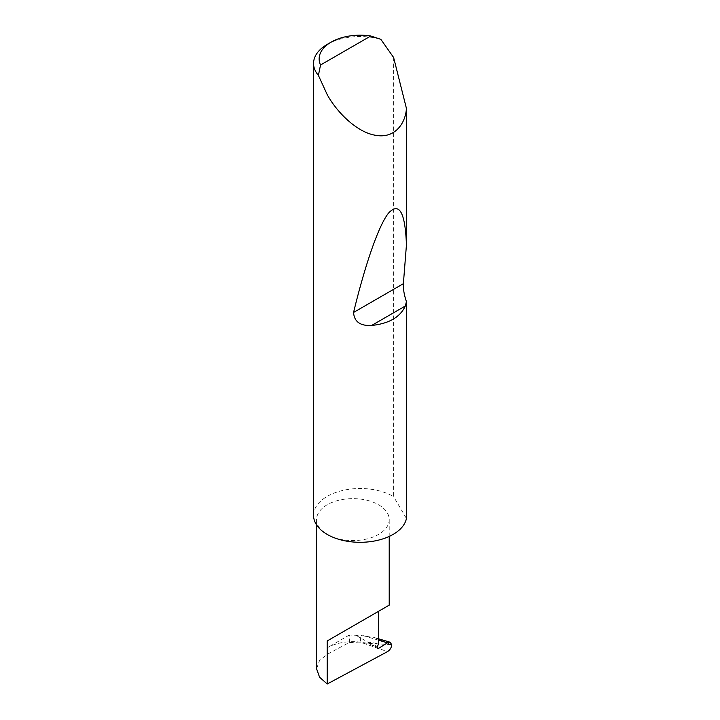 <?xml version="1.0" encoding="UTF-8"?>
<svg xmlns="http://www.w3.org/2000/svg" width="720" height="720" viewBox="0 0 720 720"><rect width="100%" height="100%" fill="white"/><g stroke="black" fill="none" stroke-linecap="round" stroke-linejoin="round"><path stroke-width="0.54" stroke-dasharray="3.6 2.7" d="M327.204 534.429A36.324 20.97 0 0 0 366.795 538.974A36.324 20.97 0 0 0 389.214 519.597A36.324 20.97 0 0 0 378.576 504.765A36.324 20.97 0 0 0 338.985 500.22A36.324 20.97 0 0 0 316.566 519.597A36.324 20.97 0 0 0 327.204 534.42M327.204 44.406A46.593 26.901 180 0 1 380.826 39.321M313.56 515.403A46.593 26.901 180 0 1 342.324 490.545A46.593 26.901 180 0 1 393.102 496.377A46.593 26.901 180 0 1 393.624 496.683L393.624 57.501M316.566 668.745L319.554 660.528L327.204 654.336L349.353 642.447L360.612 642.906L360.612 635.472L374.814 637.686L391.158 644.598L360.612 642.906M349.353 642.447L349.353 635.031L360.612 635.472M349.353 635.031L327.204 647.811A36.324 20.97 0 0 1 370.269 644.229L377.595 648.468M391.752 644.796L391.158 644.598M370.269 644.229C368.91 643.41 368.703 642.762 369.666 642.294L378.576 643.689M406.44 518.463L393.624 496.683M363.123 643.131L387.522 651.609M356.427 635.562L377.217 647.559M378.576 640.197L362.97 635.553M369.666 642.294L377.388 646.749M327.204 647.811L327.204 654.336M389.214 536.427L389.214 519.597M378.576 638.802L374.814 637.686M316.566 524.907L316.566 519.597"/><path stroke-width="1.08" d="M387.486 642.843L390.195 642.258L391.752 644.796C391.419 647.712 390.015 649.98 387.522 651.609L327.204 684L327.204 640.953L378.576 611.289C397.233 600.516 387.117 606.357 378.576 611.289L378.576 643.689L377.388 646.749A1.863 1.08 120 0 0 377.595 648.468A1.863 1.08 120 0 0 378.576 648.342L387.486 642.843L378.576 640.197M389.214 536.427L389.214 605.151L327.204 640.953M320.544 64.989L370.764 36L380.826 39.321L393.624 57.501L406.44 108.459C405.468 123.624 394.668 138.942 375.498 135.27C356.499 132.273 336.447 111.582 327.204 94.626L318.393 75.366A46.593 26.901 180 0 1 313.56 63.432A46.593 26.901 180 0 1 327.204 44.406L331.155 42.129A41.004 23.67 0 0 0 320.544 64.989L318.393 75.366M406.44 301.617L405.315 306.018C400.194 317.151 388.962 323.64 371.619 325.476C360.225 326.043 354.213 321.705 353.565 312.453C364.5 267.291 378.198 225.846 388.62 213.003C399.294 201.762 405.234 212.409 406.44 244.917L403.38 283.689C403.155 289.098 404.172 295.074 406.44 301.617L406.44 518.463A46.593 26.901 180 0 1 375.498 540.801A46.593 26.901 180 0 1 327.204 534.429A46.593 26.901 180 0 1 313.56 515.403L313.56 63.432M406.44 108.459L406.44 244.917M327.204 684L319.554 677.187L316.566 668.745L316.566 524.907M370.764 36A41.004 23.67 0 0 0 331.155 42.129M377.217 647.559L378.576 648.342M405.315 306.018L371.619 325.476M403.38 283.689L353.565 312.453M390.195 642.258L378.576 638.802"/></g></svg>
